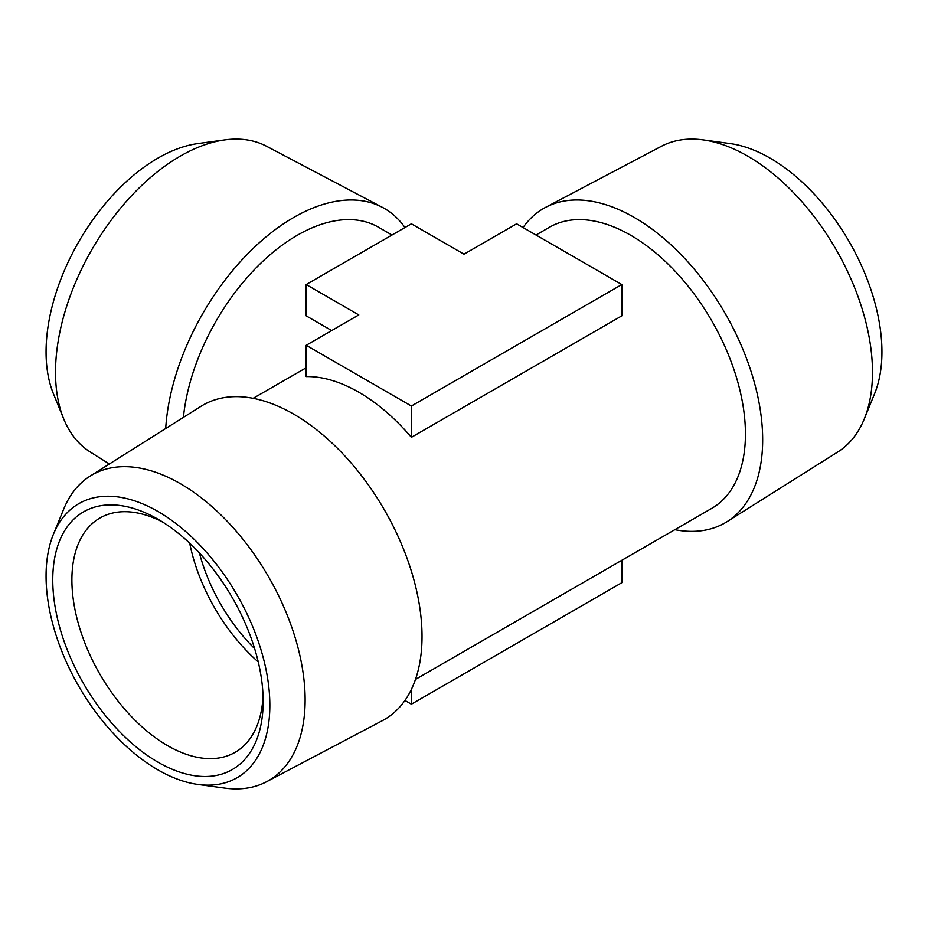 <?xml version="1.0" encoding="UTF-8"?>
<svg xmlns="http://www.w3.org/2000/svg" width="928" height="928" viewBox="0 0 928 928"><rect width="100%" height="100%" fill="white"/><g stroke="black" fill="none" stroke-linecap="round" stroke-linejoin="round"><path stroke-width="1.39" d="M703.146 139.884L730.116 143.562A158.247 91.362 60 0 1 849.166 241.628A158.247 91.362 60 0 1 874.57 393.762L864.27 418.957A176.506 101.906 -120 0 0 835.931 249.272A176.506 101.906 -120 0 0 703.146 139.884A176.506 101.906 -120 0 0 661.397 146.276L545.594 207.35A181.517 104.794 -120 0 0 523.056 227.534M674.83 529.691A181.517 104.794 -120 0 0 727.053 521.664L837.856 451.913A176.506 101.906 -120 0 0 864.27 418.957M727.053 521.664A181.517 104.794 -120 0 0 752.353 375.585A181.517 104.794 -120 0 0 634.323 217.465A181.517 104.794 -120 0 0 545.594 207.35M199.439 552.995A128.493 74.182 -120 0 0 254.643 648.626M415.466 679.424L711.834 508.324A162.307 93.705 -120 0 0 736.704 378.276A162.307 93.705 -120 0 0 630.68 235.248A162.307 93.705 -120 0 0 549.527 227.209L536.013 235.016M306.194 284.548L358.8 314.917L306.194 345.286L306.194 376.582A162.307 93.705 60 0 1 358.8 392.219A162.307 93.705 60 0 1 411.394 437.32L621.806 315.856L621.806 284.548L516.606 223.81L464 254.179L411.394 223.81L306.194 284.548L306.194 315.856L331.69 330.565M253.17 398.309L306.194 367.766M189.718 543.216A135.256 78.091 -120 0 0 258.251 661.919M411.394 689.353L411.394 704.19L621.806 582.714L621.806 560.303M183.419 417.368A162.307 93.705 -60 0 1 297.32 235.248A162.307 93.705 -60 0 1 378.473 227.209L391.987 235.016M197.884 784.438L224.854 788.116A176.506 101.906 -120 0 0 266.603 781.724L382.406 720.65A181.517 104.794 -120 0 0 412.798 575.905A181.517 104.794 -120 0 0 293.677 414.132A181.517 104.794 -120 0 0 200.947 406.336L90.144 476.087A176.506 101.906 -120 0 0 63.73 509.043L53.43 534.238A158.247 91.362 -120 0 0 78.834 686.372A158.247 91.362 -120 0 0 197.884 784.438A158.247 91.362 -120 0 0 267.995 680.781A158.247 91.362 -120 0 0 157.957 511.479A158.247 91.362 -120 0 0 53.43 534.238M411.394 704.19L404.944 700.466M411.394 437.32L411.394 406.023L621.806 284.548M306.194 345.286L411.394 406.023M162.864 522.174A135.256 78.091 -120 0 0 99.899 518.033A135.256 78.091 -120 0 0 79.17 626.412A135.256 78.091 -120 0 0 167.527 745.602A135.256 78.091 -120 0 0 235.155 752.295A135.256 78.091 -120 0 0 263.053 695.71M165.694 428.527A181.517 104.794 -60 0 1 293.677 217.465A181.517 104.794 -60 0 1 382.406 207.35A181.517 104.794 -60 0 1 404.944 227.534M266.603 781.724A176.506 101.906 -120 0 0 296.148 640.981A176.506 101.906 -120 0 0 180.322 483.662A176.506 101.906 -120 0 0 90.144 476.087M263.158 701.429A148.782 85.898 -120 0 0 157.957 519.216A148.782 85.898 -120 0 0 52.757 579.954A148.782 85.898 -120 0 0 157.957 762.166A148.782 85.898 -120 0 0 263.158 701.429M109.342 464L90.144 451.913A176.506 101.906 -60 0 1 63.73 418.957A176.506 101.906 -60 0 1 180.322 156.101A176.506 101.906 -60 0 1 224.854 139.884A176.506 101.906 -60 0 1 266.603 146.276L382.406 207.35M63.73 418.957L53.43 393.762A158.247 91.362 -60 0 1 78.834 241.628A158.247 91.362 -60 0 1 197.884 143.562L224.854 139.884"/></g></svg>
